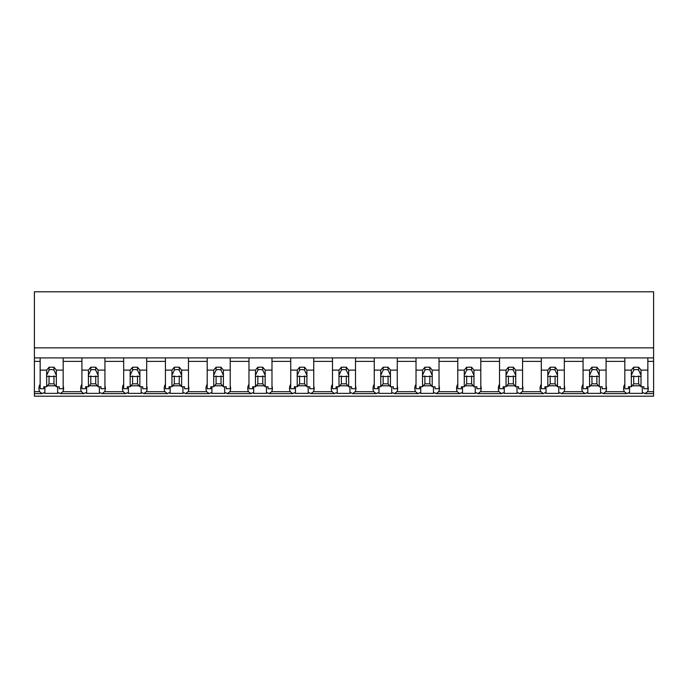 <?xml version="1.0" encoding="UTF-8"?>
<svg xmlns="http://www.w3.org/2000/svg" width="688" height="688" viewBox="0 0 688 688"><rect width="100%" height="100%" fill="white"/><g stroke="black" fill="none" stroke-linecap="round" stroke-linejoin="round"><path stroke-width="1.03" d="M40.153 384.231A14.904 10.535 180 0 0 38.924 388.428A14.904 10.535 180 0 0 39.663 391.704L42.166 393.631L34.4 393.631L34.4 396.202L653.6 396.202L653.6 391.704L647.52 391.704A14.904 10.535 180 0 0 648.259 388.428A14.904 10.535 180 0 0 647.847 385.968M34.4 393.631L34.4 361.389L40.153 361.389L40.153 357.906L653.6 357.906L653.6 347.853L34.4 347.853L34.4 361.389M653.6 347.853L653.6 291.798L34.4 291.798L34.4 347.853M647.52 391.704L645.009 393.631L643.409 392.719A14.904 10.535 -0 0 1 642.3 393.364L629.554 393.364A14.904 10.535 -0 0 1 628.445 392.719L626.837 393.631L603.247 393.631L601.639 392.719A14.904 10.535 -0 0 1 600.538 393.364L587.793 393.364A14.904 10.535 -0 0 1 586.683 392.719L585.075 393.631L561.485 393.631L559.877 392.719A14.904 10.535 -0 0 1 558.768 393.364L546.031 393.364A14.904 10.535 -0 0 1 544.922 392.719L543.314 393.631L519.724 393.631L518.116 392.719A14.904 10.535 -0 0 1 517.006 393.364L504.27 393.364A14.904 10.535 -0 0 1 503.16 392.719L501.552 393.631L477.962 393.631L476.354 392.719A14.904 10.535 -0 0 1 475.245 393.364L462.508 393.364A14.904 10.535 -0 0 1 461.399 392.719L459.79 393.631L436.201 393.631L434.592 392.719A14.904 10.535 -0 0 1 433.483 393.364L420.746 393.364A14.904 10.535 -0 0 1 419.637 392.719L418.029 393.631L394.439 393.631L392.831 392.719A14.904 10.535 -0 0 1 391.721 393.364L378.976 393.364A14.904 10.535 -0 0 1 377.867 392.719L376.267 393.631L352.677 393.631L351.069 392.719A14.904 10.535 -0 0 1 349.96 393.364L337.215 393.364A14.904 10.535 -0 0 1 336.105 392.719L334.506 393.631L310.916 393.631L309.308 392.719A14.904 10.535 -0 0 1 308.198 393.364L295.453 393.364A14.904 10.535 -0 0 1 294.344 392.719L292.744 393.631L269.146 393.631L267.546 392.719A14.904 10.535 -0 0 1 266.437 393.364L253.691 393.364A14.904 10.535 -0 0 1 252.582 392.719L250.982 393.631L227.384 393.631L225.784 392.719A14.904 10.535 -0 0 1 224.675 393.364L211.93 393.364A14.904 10.535 -0 0 1 210.82 392.719L209.221 393.631L185.622 393.631L184.023 392.719A14.904 10.535 -0 0 1 182.913 393.364L170.168 393.364A14.904 10.535 -0 0 1 169.059 392.719L167.451 393.631L143.861 393.631L142.261 392.719A14.904 10.535 -0 0 1 141.152 393.364L128.407 393.364A14.904 10.535 -0 0 1 127.297 392.719L125.689 393.631L102.099 393.631L100.5 392.719A14.904 10.535 -0 0 1 99.39 393.364L86.645 393.364A14.904 10.535 -0 0 1 85.536 392.719L83.927 393.631L60.338 393.631L58.729 392.719A14.904 10.535 -0 0 1 57.62 393.364L44.883 393.364A14.904 10.535 -0 0 1 43.774 392.719L42.166 393.631M34.4 357.906L40.153 357.906L40.153 370.11L46.664 370.11L49.037 367.203L53.965 367.203L56.339 370.11L63.176 370.11L63.176 357.906L63.176 361.389L81.915 361.389L81.915 357.906L81.915 370.11L88.425 370.11L90.799 367.203L95.727 367.203L98.1 370.11L104.937 370.11L104.937 357.906L104.937 361.389L123.677 361.389L123.677 357.906L123.677 370.11L130.187 370.11L132.56 367.203L137.488 367.203L139.862 370.11L146.699 370.11L146.699 357.906L146.699 361.389L165.438 361.389L165.438 357.906L165.438 370.11L171.948 370.11L174.322 367.203L179.25 367.203L181.623 370.11L188.46 370.11L188.46 357.906L188.46 361.389L207.2 361.389L207.2 357.906L207.2 370.11L213.71 370.11L216.084 367.203L221.011 367.203L223.385 370.11L230.222 370.11L230.222 357.906L230.222 361.389L248.97 361.389L248.97 357.906L248.97 370.11L255.472 370.11L257.845 367.203L262.773 367.203L265.147 370.11L271.984 370.11L271.984 357.906L271.984 361.389L290.732 361.389L290.732 357.906L290.732 370.11L297.233 370.11L299.607 367.203L304.543 367.203L306.917 370.11L313.745 370.11L313.745 357.906L313.745 361.389L332.493 361.389L332.493 357.906L332.493 370.11L338.995 370.11L341.368 367.203L346.305 367.203L348.678 370.11L355.507 370.11L355.507 357.906L355.507 361.389L374.255 361.389L374.255 357.906L374.255 370.11L380.756 370.11L383.13 367.203L388.066 367.203L390.44 370.11L397.268 370.11L397.268 357.906L397.268 361.389L416.016 361.389L416.016 357.906L416.016 370.11L422.518 370.11L424.892 367.203L429.828 367.203L432.202 370.11L439.03 370.11L439.03 357.906L439.03 361.389L457.778 361.389L457.778 357.906L457.778 370.11L464.28 370.11L466.653 367.203L471.59 367.203L473.963 370.11L480.8 370.11L480.8 357.906L480.8 361.389L499.54 361.389L499.54 357.906L499.54 370.11L506.041 370.11L508.415 367.203L513.351 367.203L515.725 370.11L522.562 370.11L522.562 357.906L522.562 361.389L541.301 361.389L541.301 357.906L541.301 370.11L547.811 370.11L550.185 367.203L555.113 367.203L557.486 370.11L564.323 370.11L564.323 357.906L564.323 361.389L583.063 361.389L583.063 357.906L583.063 370.11L589.573 370.11L591.947 367.203L596.874 367.203L599.248 370.11L606.085 370.11L606.085 357.906L606.085 361.389L624.824 361.389L624.824 357.906L624.824 370.11L631.335 370.11L633.708 367.203L638.636 367.203L641.01 370.11L647.847 370.11L647.847 357.906L647.847 361.389L653.6 361.389L653.6 391.704M44.883 386.742L44.883 393.364M57.62 386.742L57.62 393.364M47.42 385.805L55.582 385.805M81.915 384.231A14.904 10.535 180 0 0 80.685 388.428A14.904 10.535 180 0 0 81.425 391.704L62.849 391.704A14.904 10.535 180 0 0 63.588 388.428A14.904 10.535 180 0 0 63.176 385.968M62.849 391.704L60.338 393.631M653.6 357.906L653.6 361.389M624.824 384.231A14.904 10.535 180 0 0 623.595 388.428A14.904 10.535 180 0 0 624.334 391.704L605.758 391.704L603.247 393.631M624.334 391.704L626.837 393.631M629.554 386.742L629.554 393.364M642.3 386.742L642.3 393.364M632.091 385.805L640.253 385.805M605.758 391.704A14.904 10.535 180 0 0 606.498 388.428A14.904 10.535 180 0 0 606.085 385.968M81.425 391.704L83.927 393.631M86.645 386.742L86.645 393.364M99.39 386.742L99.39 393.364M89.182 385.805L97.343 385.805M123.677 384.231A14.904 10.535 180 0 0 122.447 388.428A14.904 10.535 180 0 0 123.186 391.704L104.61 391.704A14.904 10.535 180 0 0 105.35 388.428A14.904 10.535 180 0 0 104.937 385.968M104.61 391.704L102.099 393.631M123.186 391.704L125.689 393.631M128.407 386.742L128.407 393.364M141.152 386.742L141.152 393.364M130.944 385.805L139.105 385.805M165.438 384.231A14.904 10.535 180 0 0 164.208 388.428A14.904 10.535 180 0 0 164.948 391.704L146.372 391.704A14.904 10.535 180 0 0 147.112 388.428A14.904 10.535 180 0 0 146.699 385.968M146.372 391.704L143.861 393.631M164.948 391.704L167.451 393.631M170.168 386.742L170.168 393.364M182.913 386.742L182.913 393.364M172.705 385.805L180.867 385.805M207.2 384.231A14.904 10.535 180 0 0 205.97 388.428A14.904 10.535 180 0 0 206.71 391.704L188.134 391.704A14.904 10.535 180 0 0 188.873 388.428A14.904 10.535 180 0 0 188.46 385.968M188.134 391.704L185.622 393.631M206.71 391.704L209.221 393.631M211.93 386.742L211.93 393.364M224.675 386.742L224.675 393.364M214.467 385.805L222.628 385.805M248.97 384.231A14.904 10.535 180 0 0 247.732 388.428A14.904 10.535 180 0 0 248.471 391.704L229.895 391.704A14.904 10.535 180 0 0 230.635 388.428A14.904 10.535 180 0 0 230.222 385.968M229.895 391.704L227.384 393.631M248.471 391.704L250.982 393.631M253.691 386.742L253.691 393.364M266.437 386.742L266.437 393.364M256.228 385.805L264.39 385.805M290.732 384.231A14.904 10.535 180 0 0 289.493 388.428A14.904 10.535 180 0 0 290.233 391.704L271.657 391.704A14.904 10.535 180 0 0 272.396 388.428A14.904 10.535 180 0 0 271.984 385.968M271.657 391.704L269.146 393.631M290.233 391.704L292.744 393.631M295.453 386.742L295.453 393.364M308.198 386.742L308.198 393.364M297.99 385.805L306.151 385.805M332.493 384.231A14.904 10.535 180 0 0 331.255 388.428A14.904 10.535 180 0 0 331.994 391.704L313.418 391.704A14.904 10.535 180 0 0 314.158 388.428A14.904 10.535 180 0 0 313.745 385.968M313.418 391.704L310.916 393.631M331.994 391.704L334.506 393.631M337.215 386.742L337.215 393.364M349.96 386.742L349.96 393.364M339.752 385.805L347.913 385.805M374.255 384.231A14.904 10.535 180 0 0 373.016 388.428A14.904 10.535 180 0 0 373.756 391.704L355.18 391.704A14.904 10.535 180 0 0 355.92 388.428A14.904 10.535 180 0 0 355.507 385.968M355.18 391.704L352.677 393.631M373.756 391.704L376.267 393.631M378.976 386.742L378.976 393.364M391.721 386.742L391.721 393.364M381.522 385.805L389.675 385.805M416.016 384.231A14.904 10.535 180 0 0 414.778 388.428A14.904 10.535 180 0 0 415.518 391.704L396.942 391.704A14.904 10.535 180 0 0 397.681 388.428A14.904 10.535 180 0 0 397.268 385.968M396.942 391.704L394.439 393.631M415.518 391.704L418.029 393.631M420.746 386.742L420.746 393.364M433.483 386.742L433.483 393.364M423.283 385.805L431.436 385.805M457.778 384.231A14.904 10.535 180 0 0 456.548 388.428A14.904 10.535 180 0 0 457.279 391.704L438.703 391.704A14.904 10.535 180 0 0 439.443 388.428A14.904 10.535 180 0 0 439.03 385.968M438.703 391.704L436.201 393.631M457.279 391.704L459.79 393.631M462.508 386.742L462.508 393.364M475.245 386.742L475.245 393.364M465.045 385.805L473.206 385.805M499.54 384.231A14.904 10.535 180 0 0 498.31 388.428A14.904 10.535 180 0 0 499.049 391.704L480.465 391.704A14.904 10.535 180 0 0 481.204 388.428A14.904 10.535 180 0 0 480.8 385.968M480.465 391.704L477.962 393.631M499.049 391.704L501.552 393.631M504.27 386.742L504.27 393.364M517.006 386.742L517.006 393.364M506.807 385.805L514.968 385.805M541.301 384.231A14.904 10.535 180 0 0 540.071 388.428A14.904 10.535 180 0 0 540.811 391.704L522.235 391.704A14.904 10.535 180 0 0 522.966 388.428A14.904 10.535 180 0 0 522.562 385.968M522.235 391.704L519.724 393.631M540.811 391.704L543.314 393.631M546.031 386.742L546.031 393.364M558.768 386.742L558.768 393.364M548.568 385.805L556.73 385.805M583.063 384.231A14.904 10.535 180 0 0 581.833 388.428A14.904 10.535 180 0 0 582.573 391.704L563.997 391.704A14.904 10.535 180 0 0 564.728 388.428A14.904 10.535 180 0 0 564.323 385.968M563.997 391.704L561.485 393.631M582.573 391.704L585.075 393.631M587.793 386.742L587.793 393.364M600.538 386.742L600.538 393.364M590.33 385.805L598.491 385.805M56.339 370.11L56.339 375.313A4.936 3.492 180 0 1 56.433 375.983A4.936 3.492 180 0 1 56.339 376.654L56.339 386.742L59.228 386.742L59.228 388.711L63.176 388.711L63.176 370.11M46.664 370.11L46.664 375.313A4.936 3.492 180 0 0 46.569 375.983A4.936 3.492 180 0 0 46.664 376.654L46.664 386.742L43.774 386.742L43.774 388.711L40.153 388.711L40.153 370.11M46.664 375.313L49.037 370.058A4.936 3.492 0 0 1 53.965 370.058L53.965 367.203M49.037 367.203L49.037 370.058M56.339 375.313L53.965 370.058M56.339 376.654L53.965 376.095L53.965 383.835L56.339 386.742M46.664 386.742L49.037 383.835L53.965 383.835M46.664 376.654L49.037 376.095A4.936 3.492 180 0 0 53.965 376.095M49.037 376.095L49.037 383.835M98.1 370.11L98.1 375.313A4.936 3.492 180 0 1 98.195 375.983A4.936 3.492 180 0 1 98.1 376.654L98.1 386.742L100.99 386.742L100.99 388.711L104.937 388.711L104.937 370.11M88.425 370.11L88.425 375.313A4.936 3.492 180 0 0 88.331 375.983A4.936 3.492 180 0 0 88.425 376.654L88.425 386.742L85.536 386.742L85.536 388.711L81.915 388.711L81.915 370.11M88.425 375.313L90.799 370.058A4.936 3.492 0 0 1 95.727 370.058L95.727 367.203M90.799 367.203L90.799 370.058M98.1 375.313L95.727 370.058M98.1 376.654L95.727 376.095L95.727 383.835L98.1 386.742M88.425 386.742L90.799 383.835L95.727 383.835M88.425 376.654L90.799 376.095A4.936 3.492 180 0 0 95.727 376.095M90.799 376.095L90.799 383.835M139.862 370.11L139.862 375.313A4.936 3.492 180 0 1 139.956 375.983A4.936 3.492 180 0 1 139.862 376.654L139.862 386.742L142.751 386.742L142.751 388.711L146.699 388.711L146.699 370.11M130.187 370.11L130.187 375.313A4.936 3.492 180 0 0 130.092 375.983A4.936 3.492 180 0 0 130.187 376.654L130.187 386.742L127.297 386.742L127.297 388.711L123.677 388.711L123.677 370.11M130.187 375.313L132.56 370.058A4.936 3.492 0 0 1 137.488 370.058L137.488 367.203M132.56 367.203L132.56 370.058M139.862 375.313L137.488 370.058M139.862 376.654L137.488 376.095L137.488 383.835L139.862 386.742M130.187 386.742L132.56 383.835L137.488 383.835M130.187 376.654L132.56 376.095A4.936 3.492 180 0 0 137.488 376.095M132.56 376.095L132.56 383.835M181.623 370.11L181.623 375.313A4.936 3.492 180 0 1 181.718 375.983A4.936 3.492 180 0 1 181.623 376.654L181.623 386.742L184.513 386.742L184.513 388.711L188.46 388.711L188.46 370.11M171.948 370.11L171.948 375.313A4.936 3.492 180 0 0 171.854 375.983A4.936 3.492 180 0 0 171.948 376.654L171.948 386.742L169.059 386.742L169.059 388.711L165.438 388.711L165.438 370.11M171.948 375.313L174.322 370.058A4.936 3.492 0 0 1 179.25 370.058L179.25 367.203M174.322 367.203L174.322 370.058M181.623 375.313L179.25 370.058M181.623 376.654L179.25 376.095L179.25 383.835L181.623 386.742M171.948 386.742L174.322 383.835L179.25 383.835M171.948 376.654L174.322 376.095A4.936 3.492 180 0 0 179.25 376.095M174.322 376.095L174.322 383.835M223.385 370.11L223.385 375.313A4.936 3.492 180 0 1 223.48 375.983A4.936 3.492 180 0 1 223.385 376.654L223.385 386.742L226.275 386.742L226.275 388.711L230.222 388.711L230.222 370.11M213.71 370.11L213.71 375.313A4.936 3.492 180 0 0 213.615 375.983A4.936 3.492 180 0 0 213.71 376.654L213.71 386.742L210.82 386.742L210.82 388.711L207.2 388.711L207.2 370.11M213.71 375.313L216.084 370.058A4.936 3.492 0 0 1 221.011 370.058L221.011 367.203M216.084 367.203L216.084 370.058M223.385 375.313L221.011 370.058M223.385 376.654L221.011 376.095L221.011 383.835L223.385 386.742M213.71 386.742L216.084 383.835L221.011 383.835M213.71 376.654L216.084 376.095A4.936 3.492 180 0 0 221.011 376.095M216.084 376.095L216.084 383.835M265.147 370.11L265.147 375.313A4.936 3.492 180 0 1 265.241 375.983A4.936 3.492 180 0 1 265.147 376.654L265.147 386.742L268.036 386.742L268.036 388.711L271.984 388.711L271.984 370.11M255.472 370.11L255.472 375.313A4.936 3.492 180 0 0 255.377 375.983A4.936 3.492 180 0 0 255.472 376.654L255.472 386.742L252.582 386.742L252.582 388.711L248.97 388.711L248.97 370.11M255.472 375.313L257.845 370.058A4.936 3.492 0 0 1 262.773 370.058L262.773 367.203M257.845 367.203L257.845 370.058M265.147 375.313L262.773 370.058M265.147 376.654L262.773 376.095L262.773 383.835L265.147 386.742M255.472 386.742L257.845 383.835L262.773 383.835M255.472 376.654L257.845 376.095A4.936 3.492 180 0 0 262.773 376.095M257.845 376.095L257.845 383.835M306.917 370.11L306.917 375.313A4.936 3.492 180 0 1 307.003 375.983A4.936 3.492 180 0 1 306.917 376.654L306.917 386.742L309.798 386.742L309.798 388.711L313.745 388.711L313.745 370.11M297.233 370.11L297.233 375.313A4.936 3.492 180 0 0 297.139 375.983A4.936 3.492 180 0 0 297.233 376.654L297.233 386.742L294.344 386.742L294.344 388.711L290.732 388.711L290.732 370.11M297.233 375.313L299.607 370.058A4.936 3.492 0 0 1 304.543 370.058L304.543 367.203M299.607 367.203L299.607 370.058M306.917 375.313L304.543 370.058M306.917 376.654L304.543 376.095L304.543 383.835L306.917 386.742M297.233 386.742L299.607 383.835L304.543 383.835M297.233 376.654L299.607 376.095A4.936 3.492 180 0 0 304.543 376.095M299.607 376.095L299.607 383.835M348.678 370.11L348.678 375.313A4.936 3.492 180 0 1 348.764 375.983A4.936 3.492 180 0 1 348.678 376.654L348.678 386.742L351.559 386.742L351.559 388.711L355.507 388.711L355.507 370.11M338.995 370.11L338.995 375.313A4.936 3.492 180 0 0 338.9 375.983A4.936 3.492 180 0 0 338.995 376.654L338.995 386.742L336.105 386.742L336.105 388.711L332.493 388.711L332.493 370.11M338.995 375.313L341.368 370.058A4.936 3.492 0 0 1 346.305 370.058L346.305 367.203M341.368 367.203L341.368 370.058M348.678 375.313L346.305 370.058M348.678 376.654L346.305 376.095L346.305 383.835L348.678 386.742M338.995 386.742L341.368 383.835L346.305 383.835M338.995 376.654L341.368 376.095A4.936 3.492 180 0 0 346.305 376.095M341.368 376.095L341.368 383.835M390.44 370.11L390.44 375.313A4.936 3.492 180 0 1 390.535 375.983A4.936 3.492 180 0 1 390.44 376.654L390.44 386.742L393.33 386.742L393.33 388.711L397.268 388.711L397.268 370.11M380.756 370.11L380.756 375.313A4.936 3.492 180 0 0 380.662 375.983A4.936 3.492 180 0 0 380.756 376.654L380.756 386.742L377.867 386.742L377.867 388.711L374.255 388.711L374.255 370.11M380.756 375.313L383.13 370.058A4.936 3.492 0 0 1 388.066 370.058L388.066 367.203M383.13 367.203L383.13 370.058M390.44 375.313L388.066 370.058M390.44 376.654L388.066 376.095L388.066 383.835L390.44 386.742M380.756 386.742L383.13 383.835L388.066 383.835M380.756 376.654L383.13 376.095A4.936 3.492 180 0 0 388.066 376.095M383.13 376.095L383.13 383.835M432.202 370.11L432.202 375.313A4.936 3.492 180 0 1 432.296 375.983A4.936 3.492 180 0 1 432.202 376.654L432.202 386.742L435.091 386.742L435.091 388.711L439.03 388.711L439.03 370.11M422.518 370.11L422.518 375.313A4.936 3.492 180 0 0 422.423 375.983A4.936 3.492 180 0 0 422.518 376.654L422.518 386.742L419.628 386.742L419.628 388.711L416.016 388.711L416.016 370.11M422.518 375.313L424.892 370.058A4.936 3.492 0 0 1 429.828 370.058L429.828 367.203M424.892 367.203L424.892 370.058M432.202 375.313L429.828 370.058M432.202 376.654L429.828 376.095L429.828 383.835L432.202 386.742M422.518 386.742L424.892 383.835L429.828 383.835M422.518 376.654L424.892 376.095A4.936 3.492 180 0 0 429.828 376.095M424.892 376.095L424.892 383.835M473.963 370.11L473.963 375.313A4.936 3.492 180 0 1 474.058 375.983A4.936 3.492 180 0 1 473.963 376.654L473.963 386.742L476.853 386.742L476.853 388.711L480.8 388.711L480.8 370.11M464.28 370.11L464.28 375.313A4.936 3.492 180 0 0 464.194 375.983A4.936 3.492 180 0 0 464.28 376.654L464.28 386.742L461.399 386.742L461.399 388.711L457.778 388.711L457.778 370.11M464.28 375.313L466.653 370.058A4.936 3.492 0 0 1 471.59 370.058L471.59 367.203M466.653 367.203L466.653 370.058M473.963 375.313L471.59 370.058M473.963 376.654L471.59 376.095L471.59 383.835L473.963 386.742M464.28 386.742L466.653 383.835L471.59 383.835M464.28 376.654L466.653 376.095A4.936 3.492 180 0 0 471.59 376.095M466.653 376.095L466.653 383.835M515.725 370.11L515.725 375.313A4.936 3.492 180 0 1 515.819 375.983A4.936 3.492 180 0 1 515.725 376.654L515.725 386.742L518.614 386.742L518.614 388.711L522.562 388.711L522.562 370.11M506.041 370.11L506.041 375.313A4.936 3.492 180 0 0 505.955 375.983A4.936 3.492 180 0 0 506.041 376.654L506.041 386.742L503.16 386.742L503.16 388.711L499.54 388.711L499.54 370.11M506.041 375.313L508.415 370.058A4.936 3.492 0 0 1 513.351 370.058L513.351 367.203M508.415 367.203L508.415 370.058M515.725 375.313L513.351 370.058M515.725 376.654L513.351 376.095L513.351 383.835L515.725 386.742M506.041 386.742L508.415 383.835L513.351 383.835M506.041 376.654L508.415 376.095A4.936 3.492 180 0 0 513.351 376.095M508.415 376.095L508.415 383.835M557.486 370.11L557.486 375.313A4.936 3.492 180 0 1 557.581 375.983A4.936 3.492 180 0 1 557.486 376.654L557.486 386.742L560.376 386.742L560.376 388.711L564.323 388.711L564.323 370.11M547.811 370.11L547.811 375.313A4.936 3.492 180 0 0 547.717 375.983A4.936 3.492 180 0 0 547.811 376.654L547.811 386.742L544.922 386.742L544.922 388.711L541.301 388.711L541.301 370.11M547.811 375.313L550.185 370.058A4.936 3.492 0 0 1 555.113 370.058L555.113 367.203M550.185 367.203L550.185 370.058M557.486 375.313L555.113 370.058M557.486 376.654L555.113 376.095L555.113 383.835L557.486 386.742M547.811 386.742L550.185 383.835L555.113 383.835M547.811 376.654L550.185 376.095A4.936 3.492 180 0 0 555.113 376.095M550.185 376.095L550.185 383.835M599.248 370.11L599.248 375.313A4.936 3.492 180 0 1 599.343 375.983A4.936 3.492 180 0 1 599.248 376.654L599.248 386.742L602.138 386.742L602.138 388.711L606.085 388.711L606.085 370.11M589.573 370.11L589.573 375.313A4.936 3.492 180 0 0 589.478 375.983A4.936 3.492 180 0 0 589.573 376.654L589.573 386.742L586.683 386.742L586.683 388.711L583.063 388.711L583.063 370.11M589.573 375.313L591.947 370.058A4.936 3.492 0 0 1 596.874 370.058L596.874 367.203M591.947 367.203L591.947 370.058M599.248 375.313L596.874 370.058M599.248 376.654L596.874 376.095L596.874 383.835L599.248 386.742M589.573 386.742L591.947 383.835L596.874 383.835M589.573 376.654L591.947 376.095A4.936 3.492 180 0 0 596.874 376.095M591.947 376.095L591.947 383.835M641.01 370.11L641.01 375.313A4.936 3.492 180 0 1 641.104 375.983A4.936 3.492 180 0 1 641.01 376.654L641.01 386.742L643.899 386.742L643.899 388.711L647.847 388.711L647.847 370.11M631.335 370.11L631.335 375.313A4.936 3.492 180 0 0 631.24 375.983A4.936 3.492 180 0 0 631.335 376.654L631.335 386.742L628.445 386.742L628.445 388.711L624.824 388.711L624.824 370.11M631.335 375.313L633.708 370.058A4.936 3.492 0 0 1 638.636 370.058L638.636 367.203M633.708 367.203L633.708 370.058M641.01 375.313L638.636 370.058M641.01 376.654L638.636 376.095L638.636 383.835L641.01 386.742M631.335 386.742L633.708 383.835L638.636 383.835M631.335 376.654L633.708 376.095A4.936 3.492 180 0 0 638.636 376.095M633.708 376.095L633.708 383.835M39.663 391.704L34.4 391.704M653.6 393.631L645.009 393.631"/></g></svg>
